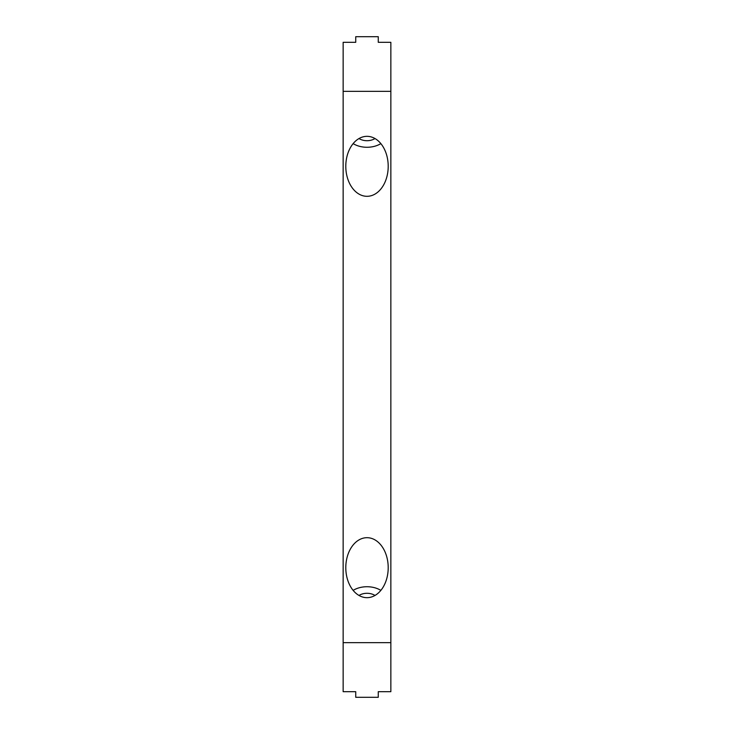 <?xml version="1.0" encoding="UTF-8"?>
<svg xmlns="http://www.w3.org/2000/svg" width="734" height="734" viewBox="0 0 734 734"><rect width="100%" height="100%" fill="white"/><g stroke="black" fill="none" stroke-linecap="round" stroke-linejoin="round"><path stroke-width="1.1" d="M343.145 91.355L343.145 42.324L355.733 42.324L355.733 36.7L378.267 36.7L378.267 42.324L390.855 42.324L390.855 91.355L343.145 91.355L343.145 691.676L355.733 691.676L355.733 697.3L378.267 697.3L378.267 691.676L390.855 691.676L390.855 642.645L343.145 642.645M390.855 91.355L390.855 642.645M367 597.669A29.984 21.203 -90 0 0 388.203 567.676A29.984 21.203 -90 0 0 367 537.692A29.984 21.203 -90 0 0 345.797 567.676A29.984 21.203 -90 0 0 367 597.669M367 136.331A29.984 21.203 -90 0 0 345.797 166.324A29.984 21.203 -90 0 0 367 196.308A29.984 21.203 -90 0 0 388.203 166.324A29.984 21.203 -90 0 0 367 136.331M359.009 595.457A11.928 8.432 180 0 1 374.991 595.457M353.137 590.375A21.203 14.992 180 0 1 380.863 590.375M353.137 143.625A21.203 14.992 180 0 0 380.863 143.625M359.009 138.542A11.928 8.432 180 0 0 374.991 138.542"/></g></svg>
